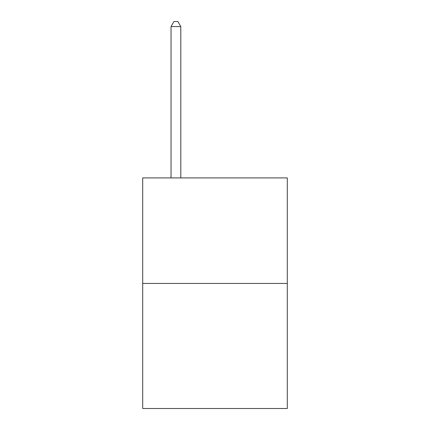 <?xml version="1.0" encoding="UTF-8"?>
<svg xmlns="http://www.w3.org/2000/svg" width="430" height="430" viewBox="0 0 430 430"><rect width="100%" height="100%" fill="white"/><g stroke="black" fill="none" stroke-linecap="round" stroke-linejoin="round"><path stroke-width="0.64" d="M287.304 283.435L287.304 177.912L142.696 177.912L142.696 408.5L287.304 408.5L287.304 283.435L142.696 283.435M180.804 177.912L180.804 26.579L171.032 26.579L171.032 177.912M171.032 26.579L173.962 21.5L177.869 21.5L180.804 26.579"/></g></svg>
